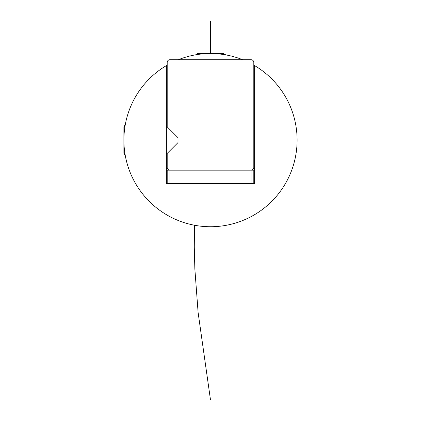 <?xml version="1.0" encoding="UTF-8"?>
<svg xmlns="http://www.w3.org/2000/svg" width="421" height="421" viewBox="0 0 421 421"><rect width="100%" height="100%" fill="white"/><g stroke="black" fill="none" stroke-linecap="round" stroke-linejoin="round"><path stroke-width="0.63" d="M167.195 65.129A86.605 86.605 0 0 0 167.605 215.368A86.605 86.605 0 0 0 297.105 140.135A86.605 86.605 0 0 0 253.805 65.129M242.738 59.75A86.605 86.605 0 0 0 178.262 59.75M166.384 65.602L166.384 183.435L254.616 183.435L254.616 65.602M167.195 126.874L167.195 62.461A2.705 2.705 0 0 1 169.905 59.75L251.095 59.75A2.705 2.705 0 0 1 253.805 62.461L253.805 167.469A2.705 2.705 0 0 1 251.095 170.173L167.195 170.173L167.195 183.435L167.195 170.173M167.195 153.397L167.195 167.469A2.705 2.705 0 0 0 169.905 170.173L169.905 183.435M253.805 170.173L253.805 183.435L253.805 170.173L251.095 170.173L251.095 183.435M196.344 54.693L197.507 53.525L223.493 53.525L224.656 54.693M124.679 151.755L124.679 154.728L123.895 153.37L123.895 126.895L124.679 125.537L124.679 128.51M124.679 154.728L125.042 154.202L124.679 154.728L123.895 153.37M166.384 154.207L178.025 142.566L178.025 137.699L166.384 126.058M210.5 21.05L210.5 53.525M224.372 54.409L226.519 55.019M194.481 225.246L194.286 247.085L194.849 268.919L198.117 312.598L210.5 399.95M125.042 126.063L124.679 125.537L125.042 126.063"/></g></svg>
